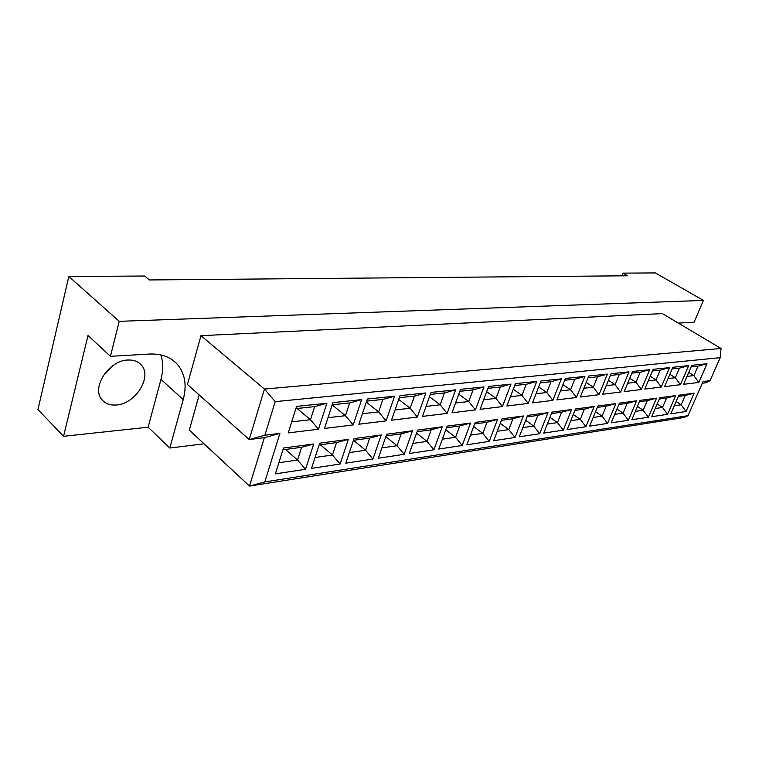 <?xml version="1.0" encoding="UTF-8"?>
<svg xmlns="http://www.w3.org/2000/svg" width="759" height="759" viewBox="0 0 759 759"><rect width="100%" height="100%" fill="white"/><g stroke="black" fill="none" stroke-linecap="round" stroke-linejoin="round"><path stroke-width="1.14" d="M104.211 374.215L112.863 365.648M116.317 404.993C135.614 404.054 152.768 376.312 141.098 364.794C137.882 361.35 133.48 359.766 127.863 360.022C108.831 360.231 90.805 388.115 102.067 399.851C105.473 403.741 110.226 405.458 116.317 404.993M678.328 323.106L694.096 322.186L703.432 300.422L655.34 272.927L623.063 273.126L621.972 275.84M623.063 273.126L627.617 275.783L149.419 279.957L144.684 276.029L68.841 276.485L37.95 409.537L63.557 436.311L148.119 427.213L160.974 379.386C163.318 370.525 163.27 362.366 160.832 354.908M703.432 300.422L119.22 321.332L110.444 356.322L88.006 335.478L63.557 436.311M148.119 427.213L169.798 448.028L183.232 399.604C187.065 384.984 184.959 373.048 176.904 363.789C170.225 356.796 161.012 353.552 149.267 354.055L110.444 356.322M169.798 448.028L204.029 443.806M199.2 394.955L189.285 430.106L249.502 486.073L264.36 437.668L249.189 439.556L187.435 384.462L200.983 335.668L662.341 313.609L721.05 348.476L264.455 389.063L200.983 335.668M119.22 321.332L68.841 276.485M710.044 380.676L720.215 357.669L275.194 401.644L264.891 435.22L279.919 433.38L264.796 481.927L688.034 415.676L703.052 381.53L710.044 380.676L705.917 382.792L702.303 383.248M264.891 435.22L249.189 439.556L264.455 389.063L275.194 401.644M688.034 415.676L684.106 417.488L249.502 486.073L264.796 481.927M318.495 429.196L288.23 432.915L296.56 406.397L326.892 403.238L318.495 429.196L310.459 419.718L314.643 406.634L295.868 408.617M305.535 469.28L275.365 473.863L283.477 448.028L313.714 443.987L305.535 469.28L297.556 460.039L301.636 447.288L282.917 449.821M353.182 424.926L324.501 428.456L332.907 402.612L361.635 399.632L353.182 424.926L345.459 415.685L349.671 402.934L332.205 404.784M340.117 464.024L311.513 468.369L319.71 443.19L348.362 439.357L340.117 464.024L332.451 455.011L336.56 442.582L319.141 444.926M386.094 420.884L358.874 424.234L367.337 399.035L394.585 396.207L386.094 420.884L378.656 411.871L382.887 399.433L366.625 401.15M372.954 459.043L345.8 463.161L354.045 438.598L381.246 434.964L372.954 459.043L365.572 450.239L369.709 438.104L353.476 440.296M417.355 417.042L391.492 420.22L399.993 395.638L425.875 392.953L417.355 417.042L410.183 408.238L414.442 396.103L399.281 397.697M404.177 454.299L378.352 458.218L386.644 434.243L412.488 430.789L404.177 454.299L397.052 445.704L401.207 433.854L386.075 435.894M447.098 413.38L422.497 416.406L431.017 392.422L455.628 389.86L447.098 413.38L440.182 404.794L444.442 392.934L430.306 394.424M433.882 449.793L409.31 453.521L417.63 430.097L442.222 426.814L433.882 449.793L427.013 441.387L431.178 429.812L417.052 431.719M475.419 409.898L451.984 412.782L460.523 389.348L483.957 386.919L475.419 409.898L468.739 401.502L473.009 389.917L459.812 391.312M462.203 445.495L438.778 449.043L447.117 426.16L470.542 423.029L462.203 445.495L455.561 437.279L459.736 425.96L446.539 427.734M502.43 406.577L480.086 409.329L488.616 386.435L510.959 384.111L502.43 406.577L495.978 398.371L500.238 387.043L487.904 388.352M489.213 441.387L466.861 444.783L475.21 422.402L497.553 419.414L489.213 441.387L482.8 433.361L486.965 422.279L474.631 423.949M528.217 403.409L506.879 406.037L515.408 383.646L536.727 381.435L528.217 403.409L521.964 395.382L526.224 384.301L514.697 385.525M515.019 437.469L493.663 440.713L502.003 418.816L523.349 415.97L515.019 437.469L508.805 429.613L512.97 418.778L501.433 420.334M552.856 400.382L532.467 402.887L540.977 380.99L561.347 378.874L552.856 400.382L546.803 392.517L551.053 381.682L540.266 382.821M539.687 433.731L519.27 436.823L527.6 415.401L547.998 412.668L539.687 433.731L533.672 426.027L537.827 415.42L527.021 416.881M576.423 397.488L556.916 399.879L565.408 378.447L584.885 376.426L576.423 397.488L570.559 389.784L574.791 379.177L564.696 380.24M563.292 430.144L543.757 433.104L552.059 412.128L571.584 409.518L563.292 430.144L557.457 422.602L561.603 412.213L551.489 413.579M598.984 394.708L580.312 397.004L588.766 376.018L607.418 374.083L598.984 394.708L593.301 387.175L597.523 376.777L588.064 377.783M585.901 426.71L567.191 429.547L575.474 408.997L594.164 406.501L585.901 426.71L580.246 419.319L584.383 409.139L574.905 410.42M620.615 392.052L602.712 394.253L611.137 373.694L629.002 371.844L620.615 392.052L615.094 384.661L619.297 374.481L610.435 375.42M607.589 423.418L589.639 426.141L597.893 405.999L615.815 403.608L607.589 423.418L602.096 416.169L606.213 406.198L597.324 407.393M641.355 389.5L624.183 391.616L632.57 371.474L649.704 369.69L641.355 389.5L635.995 382.261L640.179 372.28L631.867 373.153M628.395 420.258L611.166 422.877L619.391 403.133L636.583 400.828L628.395 420.258L623.054 413.152L627.152 403.371L618.822 404.49M661.269 387.052L644.789 389.082L653.129 369.329L669.58 367.622L661.269 387.052L656.061 379.946L660.216 370.164L652.427 370.98M648.376 417.222L631.83 419.736L640.017 400.373L656.526 398.162L648.376 417.222L643.186 410.258L647.266 400.657L639.448 401.71M680.406 384.699L664.561 386.644L672.863 367.28L688.66 365.639L680.406 384.699L675.339 377.735L679.476 368.134L672.17 368.902M667.578 414.31L651.677 416.719L659.818 397.725L675.681 395.6L667.578 414.31L662.531 407.469L666.592 398.048L659.258 399.035M698.811 382.441L683.574 384.31L691.819 365.316L707.018 363.732L698.811 382.441L693.878 375.601L697.986 366.18L691.136 366.901M686.06 411.501L670.757 413.826L678.85 395.183L694.115 393.143L686.06 411.501L681.146 404.784L685.178 395.534L678.299 396.464M676.089 401.549L681.146 404.784L674.248 405.78M685.178 395.534L694.115 393.143M688.736 372.413L693.878 375.601L687.009 376.388M657.142 403.968L662.531 407.469L655.188 408.522M669.855 374.291L675.339 377.735L668.024 378.57M637.437 406.463L643.186 410.258L635.359 411.378M650.216 376.227L656.061 379.946L648.262 380.847M616.925 409.044L623.054 413.152L614.714 414.357M629.752 378.229L635.995 382.261L627.684 383.219M595.549 411.72L602.096 416.169L593.196 417.45M608.433 380.297L615.094 384.661L606.223 385.686M573.263 414.49L580.246 419.319L570.759 420.685M586.185 382.432L593.301 387.175L583.832 388.257M550 417.346L557.457 422.602L547.334 424.063M562.95 384.642L570.559 389.784L560.455 390.951M525.693 420.306L533.672 426.027L522.866 427.583M538.672 386.919L546.803 392.517L536.006 393.76M500.276 423.37L508.805 429.613L497.259 431.273M513.264 389.263L521.964 395.382L510.428 396.71M473.663 426.539L482.8 433.361L470.466 435.135M486.661 391.691L495.978 398.371L483.635 399.784M445.78 429.812L455.561 437.279L442.374 439.176M458.759 394.196L468.739 401.502L455.542 403.02M416.53 433.19L427.013 441.387L412.896 443.427M429.471 396.767L440.182 404.794L426.046 406.416M385.8 436.681L397.052 445.704L381.929 447.886M398.693 399.414L410.183 408.238L395.031 409.983M353.495 440.296L365.572 450.239L349.358 452.573M366.293 402.137L378.656 411.871L362.394 413.74M320.364 444.765L332.451 455.011L315.051 457.516M332.157 404.917L345.459 415.685L328.002 417.697M285.479 449.47L297.556 460.039L278.866 462.734M297.025 408.494L310.459 419.718L291.703 421.871M697.986 366.18L707.018 363.732M666.592 398.048L675.681 395.6M679.476 368.134L688.66 365.639M647.266 400.657L656.526 398.162M660.216 370.164L669.58 367.622M627.152 403.371L636.583 400.828M640.179 372.28L649.704 369.69M606.213 406.198L615.815 403.608M619.297 374.481L629.002 371.844M584.383 409.139L594.164 406.501M597.523 376.777L607.418 374.083M561.603 412.213L571.584 409.518M574.791 379.177L584.885 376.426M537.827 415.42L547.998 412.668M551.053 381.682L561.347 378.874M512.97 418.778L523.349 415.97M526.224 384.301L536.727 381.435M486.965 422.279L497.553 419.414M500.238 387.043L510.959 384.111M459.736 425.96L470.542 423.029M473.009 389.917L483.957 386.919M431.178 429.812L442.222 426.814M444.442 392.934L455.628 389.86M401.207 433.854L412.488 430.789M414.442 396.103L425.875 392.953M369.709 438.104L381.246 434.964M382.887 399.433L394.585 396.207M336.56 442.582L348.362 439.357M349.671 402.934L361.635 399.632M301.636 447.288L313.714 443.987M314.643 406.634L326.892 403.238M720.215 357.669L721.05 348.476M279.919 433.38L264.36 437.668M160.974 379.386L183.232 399.604M141.098 364.794L139.163 363.039M172.796 360.164L176.904 363.789"/></g></svg>
